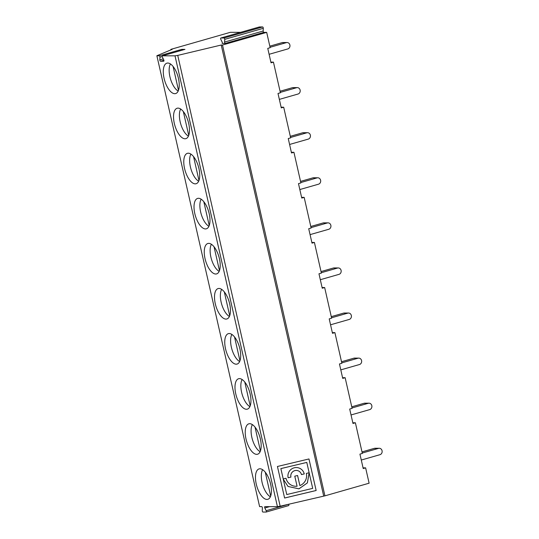 <?xml version="1.0" encoding="UTF-8"?>
<svg xmlns="http://www.w3.org/2000/svg" width="539" height="539" viewBox="0 0 539 539"><rect width="100%" height="100%" fill="white"/><g stroke="black" fill="none" stroke-linecap="round" stroke-linejoin="round"><path stroke-width="0.81" d="M260.128 451.695A15.355 6.751 74 0 1 252.34 439.272A15.355 6.751 74 0 1 252.367 424.611M255.014 427.104L260.431 450.954M351.044 414.956L369.72 409.606A3.254 2.904 90.1 0 0 371.883 406.042A3.254 2.904 90.1 0 0 369.013 403.192A3.254 2.904 90.1 0 0 368.292 403.293L364.068 403.287A3.254 2.904 -89.9 0 1 364.788 403.185L369.013 403.192M352.021 407.956L368.292 403.293M351.758 406.817L364.068 403.287M260.391 439.036A15.82 6.953 74 0 1 257.568 454.229A15.82 6.953 74 0 1 246.518 440.936A15.82 6.953 74 0 1 248.85 423.816A15.82 6.953 74 0 1 260.391 439.036M352.816 422.778L355.383 422.778L352.978 423.472L349.696 409.047L352.108 408.353L345.142 377.698L342.73 378.391L339.455 363.96L341.867 363.273L334.901 332.617L332.489 333.304L329.214 318.879L331.626 318.192L324.66 287.536L322.248 288.224L318.973 273.799L321.379 273.111L314.419 242.449L312.007 243.143L308.726 228.718L311.138 228.024L304.171 197.368L301.766 198.062L298.485 183.637L300.897 182.943L293.93 152.288L291.518 152.975L288.244 138.55L290.656 137.863L283.689 107.207L281.277 107.894L278.003 93.469L280.408 92.782L273.448 62.126L271.036 62.814L267.762 48.389L270.167 47.695L266.684 32.367L263.841 32.367L225.275 43.416A0.93 0.411 74 0 1 224.601 42.062L224.723 39.36A0.93 0.411 -106 0 0 224.049 38.006L220.862 37.999A0.93 0.411 -106 0 0 220.815 38.006A0.93 0.411 -106 0 0 220.808 39.354L222.149 42.055A0.93 0.411 74 0 1 222.142 43.403A0.93 0.411 74 0 1 222.095 43.41L225.275 43.416M280.165 506.215L277.43 506.66L175.007 55.834L177.742 55.396L280.165 506.215L324.923 495.853L369.114 483.193L365.631 467.865L363.219 468.553L359.937 454.128L362.349 453.434L355.383 422.778M177.742 55.396L221.233 45.027L323.656 495.853M316.144 490.51L308.975 458.959L277.437 466.478L284.605 498.029L316.144 490.51L308.962 458.965M221.233 45.027L222.499 45.033L324.923 495.853M222.499 45.033L266.684 32.367M259.609 506.633L156.869 55.739L259.609 506.633L261.698 506.633A0.93 0.411 74 0 1 262.372 507.987L262.257 510.689A0.93 0.411 -106 0 0 262.924 512.043L266.111 512.05A0.93 0.411 -106 0 0 266.165 512.043A0.93 0.411 -106 0 0 266.172 510.696L264.824 507.994A0.93 0.411 74 0 1 264.831 506.647A0.93 0.411 74 0 1 264.885 506.64L277.43 506.66M240.63 32.327L230.355 32.313L170.897 49.352L172.184 49.352L156.869 55.739M170.897 49.352L171.011 49.837M363.057 467.859L365.631 467.865M259.333 26.977A0.93 0.411 74 0 1 259.38 26.957A0.93 0.411 74 0 1 259.427 26.95L220.862 37.999M224.049 38.006L262.614 26.957L259.427 26.95M262.614 26.957A0.93 0.411 74 0 1 263.288 28.311L224.723 39.36M224.601 42.062L263.167 31.013L263.288 28.311M263.167 31.013A0.93 0.411 -106 0 0 263.841 32.367M270.881 62.12L273.448 62.126M281.122 107.2L283.689 107.207M291.363 152.281L293.93 152.288M301.604 197.368L304.171 197.368M311.845 242.449L314.419 242.449M322.093 287.53L324.66 287.536M332.334 332.61L334.901 332.617M342.575 377.698L345.142 377.698M175.007 55.834L162.455 55.82A0.93 0.411 74 0 0 162.407 55.827A0.93 0.411 74 0 0 162.401 57.168L163.748 59.876A0.93 0.411 -106 0 1 163.735 61.224A0.93 0.411 -106 0 1 163.688 61.23L160.501 61.224A0.93 0.411 -106 0 1 159.827 59.869L159.948 57.168A0.93 0.411 74 0 0 159.274 55.813L157.186 55.807M178.449 78.377A15.82 6.953 74 0 1 175.626 93.57A15.82 6.953 74 0 1 164.584 80.284A15.82 6.953 74 0 1 166.908 63.157A15.82 6.953 74 0 1 178.449 78.377M188.69 123.458A15.82 6.953 74 0 1 185.867 138.658A15.82 6.953 74 0 1 174.825 125.365A15.82 6.953 74 0 1 177.156 108.238A15.82 6.953 74 0 1 188.69 123.458M198.931 168.539A15.82 6.953 74 0 1 196.108 183.738A15.82 6.953 74 0 1 185.066 170.445A15.82 6.953 74 0 1 187.397 153.319A15.82 6.953 74 0 1 198.931 168.539M209.179 213.619A15.82 6.953 74 0 1 206.349 228.819A15.82 6.953 74 0 1 195.307 215.526A15.82 6.953 74 0 1 197.638 198.406A15.82 6.953 74 0 1 209.179 213.619M219.42 258.707A15.82 6.953 74 0 1 216.597 273.9A15.82 6.953 74 0 1 205.548 260.606A15.82 6.953 74 0 1 207.879 243.487A15.82 6.953 74 0 1 219.42 258.707M229.661 303.787A15.82 6.953 74 0 1 226.838 318.98A15.82 6.953 74 0 1 215.795 305.694A15.82 6.953 74 0 1 218.12 288.567A15.82 6.953 74 0 1 229.661 303.787M239.902 348.868A15.82 6.953 74 0 1 237.079 364.068A15.82 6.953 74 0 1 226.036 350.774A15.82 6.953 74 0 1 228.368 333.648A15.82 6.953 74 0 1 239.902 348.868M250.15 393.948A15.82 6.953 74 0 1 247.32 409.148A15.82 6.953 74 0 1 236.277 395.855A15.82 6.953 74 0 1 238.609 378.735A15.82 6.953 74 0 1 250.15 393.948M270.632 484.116A15.82 6.953 74 0 1 267.809 499.309A15.82 6.953 74 0 1 256.759 486.023A15.82 6.953 74 0 1 259.091 468.896A15.82 6.953 74 0 1 270.632 484.116M219.157 271.366A15.355 6.751 74 0 1 211.369 258.942A15.355 6.751 74 0 1 211.403 244.282M214.044 246.774L219.461 270.625M178.193 91.037A15.355 6.751 74 0 1 170.398 78.613A15.355 6.751 74 0 1 170.432 63.952M173.073 66.452L178.49 90.296M331.276 316.649L343.579 313.125A3.254 2.904 -89.9 0 1 344.3 313.024L348.524 313.031A3.254 2.904 90.1 0 1 351.401 315.881A3.254 2.904 90.1 0 1 349.238 319.438L330.555 324.795M348.524 313.031A3.254 2.904 90.1 0 0 347.803 313.132L343.579 313.125M331.532 317.794L347.803 313.132M184.857 49.399A0.93 0.411 74 0 1 184.904 49.379A0.93 0.411 74 0 1 184.951 49.372L181.771 49.366A0.93 0.411 74 0 1 182.357 50.107M239.646 361.528A15.355 6.751 74 0 1 231.858 349.104A15.355 6.751 74 0 1 231.885 334.443M234.526 336.942L239.943 360.786M198.675 181.198A15.355 6.751 74 0 1 190.887 168.774A15.355 6.751 74 0 1 190.914 154.114M193.555 156.613L198.972 180.457M333.338 268.038A3.254 2.904 -89.9 0 1 334.059 267.937L338.283 267.944A3.254 2.904 90.1 0 0 337.562 268.045L333.338 268.038L321.028 271.568M320.314 279.714L338.997 274.358A3.254 2.904 90.1 0 0 341.16 270.8A3.254 2.904 90.1 0 0 338.283 267.944M286.768 494.553L283.271 479.245L286.768 494.553L312.701 488.374L306.785 462.415L280.873 468.613L283.218 478.935L286.02 478.261A10.49 10.382 127.5 0 0 297.07 486.245L294.779 476.18L297.582 475.506L299.873 485.578L297.568 475.513M301.234 469.233A8.321 8.233 -52.5 0 1 304.225 473.902L301.442 474.589A5.43 5.37 127.5 0 0 293.283 471.315A5.43 5.37 127.5 0 0 290.925 477.096L288.116 477.743A8.321 8.233 -52.5 0 1 301.247 469.24A8.321 8.233 -52.5 0 1 304.245 473.922L301.436 474.569M270.376 496.776A15.355 6.751 74 0 1 262.581 484.352A15.355 6.751 74 0 1 262.614 469.691M265.255 472.191L270.672 496.035M283.218 478.935L280.853 468.593L306.785 462.415M290.925 477.096L288.122 477.763M309.13 472.757L307.358 482.904L298.943 488.833L288.021 486.454M299.873 485.578A10.49 10.382 127.5 0 0 306.347 473.417L309.15 472.75L307.385 482.91L298.963 488.853L288.035 486.468L283.292 479.259M284.599 498.009L316.123 490.497M286 478.268A10.49 10.382 127.5 0 0 289.773 484.15A10.49 10.382 127.5 0 0 289.787 484.157L289.8 484.17M266.172 510.696L288.668 504.255A0.93 0.411 74 0 1 288.661 505.595A0.93 0.411 74 0 1 288.608 505.602L266.212 512.023M299.462 471.517L299.489 471.537A5.43 5.37 127.5 0 0 299.462 471.517A5.43 5.37 127.5 0 0 290.905 477.076M361.999 451.898L374.309 448.367A3.254 2.904 -89.9 0 1 375.029 448.266L379.254 448.273A3.254 2.904 90.1 0 1 382.131 451.13A3.254 2.904 90.1 0 1 379.968 454.687L361.285 460.043M379.254 448.273A3.254 2.904 90.1 0 0 378.533 448.374L374.309 448.367M362.262 453.036L378.533 448.374M292.367 87.709A3.254 2.904 -89.9 0 1 293.088 87.608L297.312 87.614A3.254 2.904 90.1 0 0 296.591 87.716L292.367 87.709L280.064 91.239M279.343 99.385L298.027 94.029A3.254 2.904 90.1 0 0 300.189 90.471A3.254 2.904 90.1 0 0 297.312 87.614M224.285 291.862L229.702 315.706M249.887 406.608A15.355 6.751 74 0 1 242.099 394.191A15.355 6.751 74 0 1 242.126 379.523M302.608 132.796A3.254 2.904 -89.9 0 1 303.329 132.695L307.56 132.702A3.254 2.904 90.1 0 0 306.832 132.803L302.608 132.796L290.305 136.32M289.584 144.465L308.268 139.109A3.254 2.904 90.1 0 0 310.43 135.552A3.254 2.904 90.1 0 0 307.56 132.702M353.82 358.206A3.254 2.904 -89.9 0 1 354.547 358.105L358.772 358.112A3.254 2.904 90.1 0 0 358.044 358.213L353.82 358.206L341.517 361.73M311.05 227.626L327.321 222.964L323.097 222.957A3.254 2.904 -89.9 0 1 323.818 222.856L328.042 222.863A3.254 2.904 90.1 0 0 327.321 222.964M310.787 226.488L323.097 222.957M300.546 181.4L312.856 177.877A3.254 2.904 -89.9 0 1 313.577 177.776L317.801 177.782A3.254 2.904 90.1 0 1 320.671 180.632A3.254 2.904 90.1 0 1 318.509 184.197L299.832 189.546M317.801 177.782A3.254 2.904 90.1 0 0 317.08 177.883L312.856 177.877M300.802 182.546L317.08 177.883M340.796 369.875L359.479 364.526A3.254 2.904 90.1 0 0 361.642 360.962A3.254 2.904 90.1 0 0 358.772 358.112M280.32 92.378L296.591 87.716M183.314 111.533L188.731 135.377M208.916 226.279A15.355 6.751 74 0 1 201.128 213.862A15.355 6.751 74 0 1 201.155 199.194M290.561 137.465L306.832 132.803M270.079 47.297L286.35 42.635L282.126 42.628A3.254 2.904 -89.9 0 1 282.847 42.527L287.071 42.534A3.254 2.904 90.1 0 0 286.35 42.635M269.817 46.159L282.126 42.628M287.071 42.534A3.254 2.904 90.1 0 1 289.948 45.391A3.254 2.904 90.1 0 1 287.786 48.948L269.102 54.298M328.042 222.863A3.254 2.904 90.1 0 1 330.919 225.72A3.254 2.904 90.1 0 1 328.756 229.277L310.073 234.627M321.291 272.707L337.562 268.045M203.803 201.694L209.22 225.538M229.405 316.447A15.355 6.751 74 0 1 221.617 304.023A15.355 6.751 74 0 1 221.644 289.362M244.767 382.023L250.19 405.867M341.773 362.875L358.044 358.213M188.434 136.118A15.355 6.751 74 0 1 180.646 123.694A15.355 6.751 74 0 1 180.673 109.033M163.256 58.886L159.827 59.869M163.883 60.253L160.501 61.224M162.205 56.521L159.948 57.168M181.771 49.366L159.274 55.813M269.52 506.647L264.824 507.994M184.951 49.372L162.455 55.82M266.165 512.043L288.661 505.595M220.815 38.006L259.38 26.957M184.904 49.379L162.407 55.827"/></g></svg>
